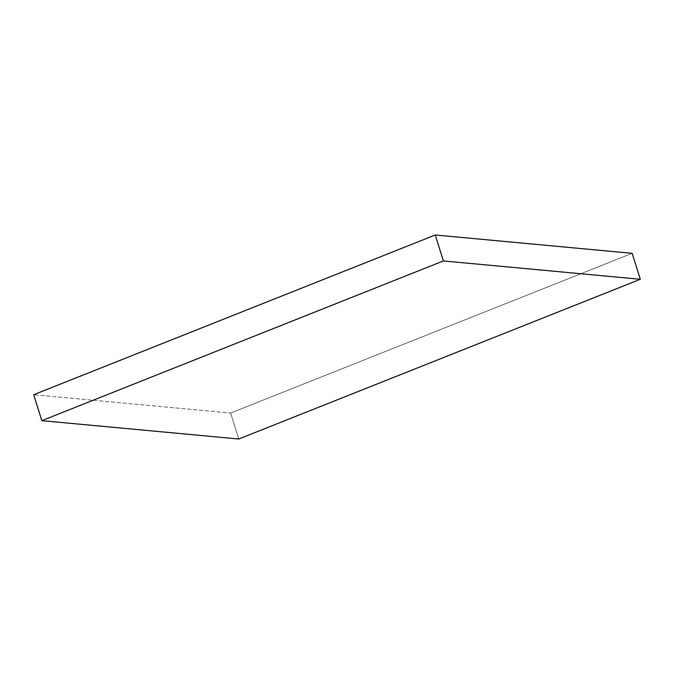 <?xml version="1.0" encoding="UTF-8"?>
<svg xmlns="http://www.w3.org/2000/svg" width="674" height="674" viewBox="0 0 674 674"><rect width="100%" height="100%" fill="white"/><g stroke="black" fill="none" stroke-linecap="round" stroke-linejoin="round"><path stroke-width="0.51" stroke-dasharray="3.37 2.53" d="M230.618 413.061L238.748 439.01L230.618 413.061L33.7 394.711L230.618 413.061L632.17 253.331L230.618 413.061"/><path stroke-width="1.01" d="M238.748 439.01L640.3 279.289L632.17 253.331L640.3 279.289L443.382 260.939L435.252 234.99L632.17 253.331L435.252 234.99L443.382 260.939L41.83 420.669L33.7 394.711L435.252 234.99L33.7 394.711L41.83 420.669L238.748 439.01L640.3 279.289L443.382 260.939L41.83 420.669L238.748 439.01"/></g></svg>
